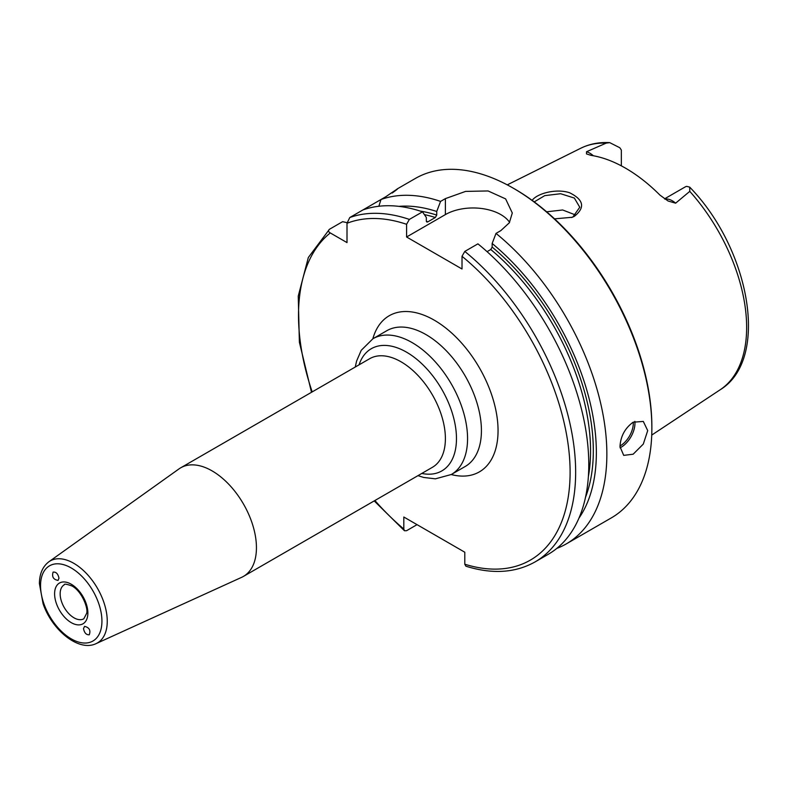 <?xml version="1.0" encoding="UTF-8"?>
<svg xmlns="http://www.w3.org/2000/svg" width="788" height="788" viewBox="0 0 788 788"><rect width="100%" height="100%" fill="white"/><g stroke="black" fill="none" stroke-linecap="round" stroke-linejoin="round"><path stroke-width="1.18" d="M58.972 578.234L58.036 580.401C53.367 579.564 51.722 576.796 53.091 572.118C56.086 571.763 58.046 573.802 58.972 578.234M83.508 628.597L84.562 626.361C89.3 627.514 90.876 630.321 89.271 634.783C86.286 634.97 84.365 632.912 83.508 628.597M96.097 643.619L241.66 577.328A62.715 36.209 -120 0 0 243.453 576.402A62.715 36.209 -120 0 0 243.453 503.985A62.715 36.209 -120 0 0 180.748 467.786A62.715 36.209 -120 0 0 179.043 468.87L48.856 561.785C42.68 566.542 39.528 573.782 39.4 583.514L43.094 603.775C52.116 630.223 78.711 652.08 96.097 643.619A47.319 27.324 -120 0 0 105.05 606.199A47.319 27.324 -120 0 0 73.796 563.312A47.319 27.324 -120 0 0 48.856 561.785M417.049 524.65L406.588 530.698L404.461 530.748L403.82 529.014L403.82 517.017L464.792 552.221L464.792 564.218L465.895 566.198C492.244 574.403 515.293 572.975 535.062 561.923L548.192 554.338A195.976 113.147 -120 0 0 582.913 415.178A195.976 113.147 -120 0 0 477.922 243.847L464.792 251.421L462.014 256.297L462.014 268.994L406.588 236.991L406.588 224.294L409.356 219.419L422.496 211.844A195.976 113.147 -120 0 0 362.904 209.953L349.774 217.537L347.006 223.29L347.006 242.596L330.28 232.943C328.31 231.79 328.035 230.559 329.463 229.269L342.593 221.684L347.035 222.669M593.354 155.758A19.129 11.042 -120 0 0 586.528 151.739L606.199 143.111L609.735 142.638L619.792 147.73A19.129 11.042 60 0 1 621.348 150.124L621.348 165.864M664.54 198.852L685.146 186.953A19.129 11.042 60 0 1 686.712 186.372L689.697 187.13L689.776 191.366L675.631 203.176A19.129 11.042 -120 0 0 664.905 199.098M586.528 151.739L586.489 153.916L591.108 155.374A141.111 81.469 -120 0 1 659.97 195.129L668.066 200.999L675.631 203.176M554.545 218.847L572.275 217.271L574.373 216.316C585.356 207.618 583.77 199.758 569.606 192.764C556.367 188.243 536.874 193.484 532.176 200.388M534.225 201.895L544.735 195.641L560.623 193.72L574.344 198.054L579.771 207.234L572.945 216.897L571.645 217.518M575.723 215.055L562.671 209.972L546.645 211.805M619.989 446.609C620.589 436.286 624.973 428.15 633.158 422.201L643.303 421.432L647.706 430.603L643.303 444.068L633.158 454.203L623.702 455.375L619.989 446.609M392.966 192.321L397.28 188.962M392.197 193.04C400.944 186.608 398.817 187.839 385.805 196.734L380.988 199.512L378.861 206.259M362.904 209.953L380.988 199.512A195.976 113.147 -120 0 1 440.571 201.403L445.387 198.625L465.58 191.405L488.087 190.952L505.63 198.901L512.298 212.996L509.324 222.797L500.823 230.628L496.007 233.406L492.155 243.482L492.155 247.077L490.776 249.51L487.063 251.658M311.496 392.296L299.381 342.219L298.248 296.091L308.335 257.489L329.463 229.269M556.811 548.399A195.976 113.147 -120 0 0 566.276 543.897A195.976 113.147 -120 0 0 600.998 404.736A195.976 113.147 -120 0 0 496.007 233.406M566.276 543.897L611.281 517.923A195.976 113.147 -120 0 0 651.863 428.209A195.976 113.147 -120 0 0 513.293 188.194A195.976 113.147 -120 0 0 415.306 178.482L396.985 189.061M422.496 211.844L426.338 217.478L426.338 221.073L427.726 221.911L435.34 217.508L436.729 215.075L436.729 211.479A186.559 107.71 -120 0 0 398.945 206.367M436.729 211.479L440.571 201.403M426.889 222.058L427.726 221.911A180.294 104.095 -120 0 0 426.387 221.497M578.953 518.14A186.559 107.71 -120 0 0 492.155 243.482M509.6 222.344A39.193 22.625 0 0 0 445.387 214.592L406.588 236.991M651.863 428.209L651.863 426.603A194.015 112.014 -120 0 0 514.682 188.992L513.293 188.194M83.814 618.787A19.601 11.318 60 0 1 68.704 613.537A19.601 11.318 60 0 1 60.154 593.817A19.601 11.318 60 0 1 64.212 584.844C64.055 583.681 66.675 584.066 72.053 586.006C82.208 591.443 88.591 609.183 86.591 613.488L83.814 618.787M71.235 584.213A23.512 13.573 -120 0 0 56.835 604.701A23.512 13.573 -120 0 0 85.646 621.328A23.512 13.573 -120 0 0 71.235 584.213M71.235 567.971A43.409 25.058 60 0 1 97.82 636.487A43.409 25.058 60 0 1 44.66 605.795A43.409 25.058 60 0 1 71.235 567.971M180.748 467.786L369.69 358.698A62.715 36.209 60 0 1 401.043 361.8A62.715 36.209 60 0 1 442.019 417.059A62.715 36.209 60 0 1 432.405 467.314L243.453 576.402M359.072 364.824A70.546 40.73 60 0 1 406.588 352.197A70.546 40.73 60 0 1 455.878 429.381A70.546 40.73 60 0 1 421.787 473.44M417.965 475.647L423.688 477.449L435.409 478.838L451.327 474.494A78.386 45.261 -120 0 0 463.344 411.681A78.386 45.261 -120 0 0 412.134 342.603A78.386 45.261 -120 0 0 372.941 338.722L361.239 350.305L356.6 361.042L355.26 367.031M372.941 338.722L386.8 330.714A78.386 45.261 60 0 1 465.186 375.974A78.386 45.261 60 0 1 465.186 466.496L451.327 474.494M451.238 474.543A90.147 52.047 -120 0 0 479.38 367.779A90.147 52.047 -120 0 0 372.852 338.771M330.28 232.943A192.055 110.881 -120 0 0 312.186 391.892M374.891 500.518A192.055 110.881 -120 0 0 403.82 529.014M464.792 564.218A192.055 110.881 -120 0 0 570.098 470.564A192.055 110.881 -120 0 0 462.014 256.297M406.588 224.294A192.055 110.881 -120 0 0 347.006 223.29M689.697 187.13C749.94 248.88 770.26 359.269 720.173 389.764A139.525 80.553 -120 0 0 689.776 191.366M606.199 143.111A139.525 80.553 -120 0 0 580.736 148.252L507.265 184.865M574.373 216.316L572.945 216.897M620.008 445.959A18.419 10.638 120 0 0 620.274 445.811A18.419 10.638 120 0 0 633.256 422.141M620.028 447.82A19.601 11.318 120 0 0 621.102 447.249A19.601 11.318 120 0 0 634.852 421.353M436.729 215.075A182.255 105.228 -120 0 0 420.26 211.105M435.34 217.508A180.294 104.095 -120 0 0 424.377 214.602M409.356 219.419A195.976 113.147 -120 0 0 349.774 217.537M535.062 561.923A195.976 113.147 -120 0 0 569.783 422.752A195.976 113.147 -120 0 0 464.792 251.421M588.38 476.592A180.294 104.095 -120 0 0 490.776 249.51M585.504 497.326A182.255 105.228 -120 0 0 492.155 247.077M445.387 214.592L445.387 198.625M720.173 389.764L651.735 435.084M374.211 500.912L404.461 530.748M609.735 142.638C599.205 142.057 589.542 143.928 580.736 148.252"/></g></svg>
